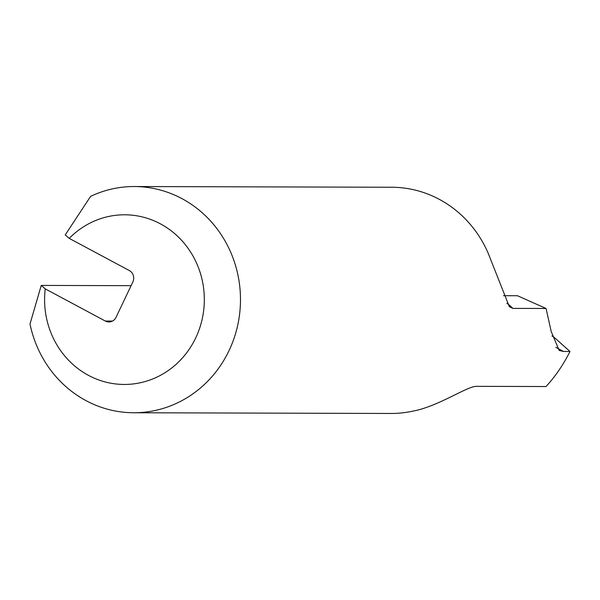 <?xml version="1.0" encoding="UTF-8"?>
<svg xmlns="http://www.w3.org/2000/svg" width="600" height="600" viewBox="0 0 600 600"><rect width="100%" height="100%" fill="white"/><g stroke="black" fill="none" stroke-linecap="round" stroke-linejoin="round"><path stroke-width="0.9" d="M134.31 186.532A113.108 106.493 90.2 0 1 240.48 299.94A113.108 106.493 90.2 0 1 133.68 412.755A113.108 106.493 90.2 0 1 30 324.022L41.242 285.42L45.24 288.87A84.832 79.867 -89.8 0 0 137.947 383.228A84.832 79.867 -89.8 0 0 195.788 261.42A84.832 79.867 -89.8 0 0 69.225 238.373L65.22 234.923L90.615 196.358A113.108 106.493 90.2 0 1 134.31 186.532L391.673 187.245A113.108 106.493 90.2 0 1 488.062 252.945L509.355 306.735L512.835 308.385L546.053 308.483L517.507 295.74L503.475 295.702M131.085 285.668L41.242 285.42M69.225 238.373L129.322 270.548A8.482 7.988 90.2 0 1 132.855 281.94L116.07 317.295A8.482 7.988 90.2 0 1 108.915 321.96A8.482 7.988 90.2 0 1 105.345 321.053L112.493 321.067M45.24 288.87L105.345 321.053M133.68 412.755L391.05 413.467A113.108 106.493 90.2 0 0 412.957 411.105C437.257 406.763 466.028 387.037 475.822 386.34L545.993 386.535C555.188 376.665 563.19 364.987 570 351.495L563.55 351.48L559.2 350.452L551.235 331.62L546.053 308.483M570 351.495L553.627 336.892L551.933 335.97M506.827 303.27A45.668 42.998 90.2 0 1 512.835 308.385M563.55 351.48L555.862 347.362"/></g></svg>
